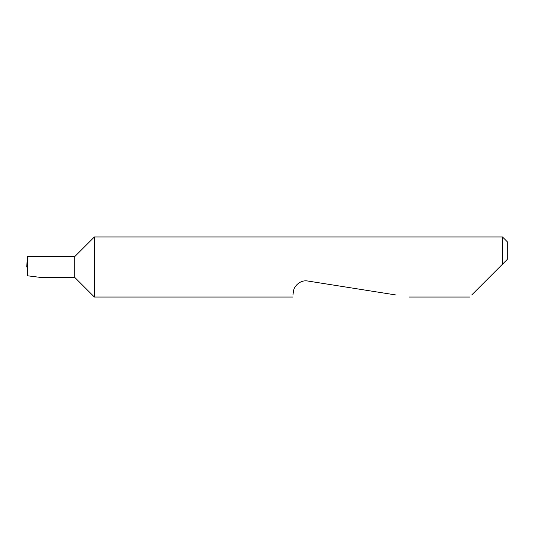 <?xml version="1.0" encoding="UTF-8"?>
<svg xmlns="http://www.w3.org/2000/svg" width="534" height="534" viewBox="0 0 534 534"><rect width="100%" height="100%" fill="white"/><g stroke="black" fill="none" stroke-linecap="round" stroke-linejoin="round"><path stroke-width="0.8" d="M74.76 277.413L74.76 256.587L27.888 256.587L27.541 275.798L40.517 277.413L74.76 277.413L94.385 297.037L94.385 236.963L502.494 236.963L502.494 264.197L499.69 267L507.3 259.391L502.494 264.197M471.689 295.002L499.69 267M292.926 295.002L293.493 291.404C293.506 287.152 299.701 279.509 307.791 281.017L396.074 295.002M27.888 256.587L27.488 256.587L26.7 267L27.708 267M27.541 275.798L27.448 267M502.494 236.963L507.3 241.768L507.3 259.391M469.653 297.037L408.937 297.037M292.605 297.037L94.385 297.037M74.76 256.587L94.385 236.963"/></g></svg>
